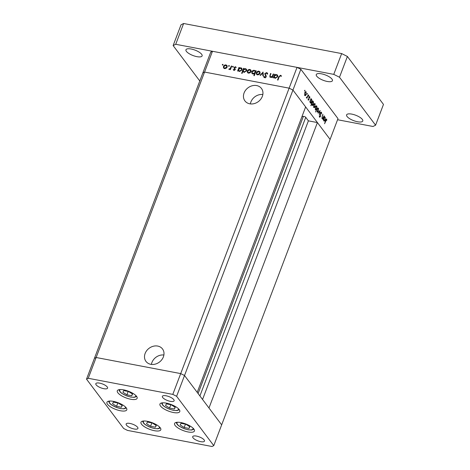 <?xml version="1.0" encoding="UTF-8"?>
<svg xmlns="http://www.w3.org/2000/svg" width="470" height="470" viewBox="0 0 470 470"><rect width="100%" height="100%" fill="white"/><g stroke="black" fill="none" stroke-linecap="round" stroke-linejoin="round"><path stroke-width="0.7" d="M173.389 412.507A10.616 3.543 20.8 0 1 159.935 404.047A10.616 3.543 20.8 0 1 166.327 403.125A10.616 3.543 20.8 0 1 179.781 411.585A10.616 3.543 20.8 0 1 173.389 412.507M188.024 431.954A10.616 3.543 20.8 0 1 174.57 423.494A10.616 3.543 20.8 0 1 180.962 422.571A10.616 3.543 20.8 0 1 194.416 431.031A10.616 3.543 20.8 0 1 188.024 431.954M154.418 430.696A10.616 3.543 20.8 0 1 140.965 422.236A10.616 3.543 20.8 0 1 147.357 421.314A10.616 3.543 20.8 0 1 160.811 429.774A10.616 3.543 20.8 0 1 154.418 430.696M120.402 410.751A10.616 3.543 20.8 0 1 106.948 402.291A10.616 3.543 20.8 0 1 113.34 401.368A10.616 3.543 20.8 0 1 126.794 409.828A10.616 3.543 20.8 0 1 120.402 410.751M130.748 399.247A10.616 3.543 20.8 0 1 117.294 390.787A10.616 3.543 20.8 0 1 123.686 389.865A10.616 3.543 20.8 0 1 137.14 398.325A10.616 3.543 20.8 0 1 130.748 399.247M196.489 436.095A6.292 2.097 -159.2 0 0 192.706 436.642A6.292 2.097 -159.2 0 0 200.678 441.659A6.292 2.097 -159.2 0 0 204.462 441.113A6.292 2.097 -159.2 0 0 196.489 436.095M103.794 388.684A6.292 2.097 20.8 0 1 95.821 383.673A6.292 2.097 20.8 0 1 99.611 383.126A6.292 2.097 20.8 0 1 107.583 388.138A6.292 2.097 20.8 0 1 103.794 388.684M134.132 428.993A6.292 2.097 20.8 0 1 126.16 423.981A6.292 2.097 20.8 0 1 129.949 423.435A6.292 2.097 20.8 0 1 137.922 428.446A6.292 2.097 20.8 0 1 134.132 428.993M166.151 395.793A6.292 2.097 -159.2 0 0 162.367 396.339A6.292 2.097 -159.2 0 0 170.334 401.351A6.292 2.097 -159.2 0 0 174.123 400.804A6.292 2.097 -159.2 0 0 166.151 395.793M176.626 396.298L184.522 375.512L180.703 373.597L96.138 357.5L204.567 72.063L202.84 72.926L204.567 72.063L289.132 88.16L204.567 72.063L212.464 51.277L297.028 67.375L300.847 69.29L292.951 90.076L289.132 88.16L292.951 90.076L184.522 375.512L197.206 392.368L305.635 106.925L292.951 90.076L330.093 139.414L317.409 122.564L208.98 408.001L221.664 424.851L184.522 375.512L180.703 373.597L96.138 357.5L94.411 358.363L86.521 379.149L123.657 428.487L127.476 430.403L212.041 446.5L213.768 445.636L176.626 396.298L172.807 394.383L88.242 378.285L86.521 379.149M212.464 51.277L210.736 52.141L202.84 72.926L94.411 358.363L96.138 357.5L88.242 378.285M297.028 67.375L172.807 394.383M300.847 69.29L337.989 118.628L213.768 445.636M244.083 92.954A10.346 8.619 -37 0 0 244.935 100.915A10.346 8.619 -37 0 0 254.164 103.629A10.346 8.619 -37 0 0 262.325 96.426A10.346 8.619 -37 0 0 261.467 88.466A10.346 8.619 -37 0 0 252.243 85.752A10.346 8.619 -37 0 0 244.083 92.954M262.842 94.511A10.346 8.619 -37 0 0 250.88 101.99A10.346 8.619 -37 0 0 250.363 103.905M145.13 353.452A10.346 8.619 -37 0 0 145.982 361.412A10.346 8.619 -37 0 0 155.212 364.127A10.346 8.619 -37 0 0 163.372 356.924A10.346 8.619 -37 0 0 162.514 348.963A10.346 8.619 -37 0 0 153.291 346.249A10.346 8.619 -37 0 0 145.13 353.452M163.889 355.009A10.346 8.619 -37 0 0 151.928 362.488A10.346 8.619 -37 0 0 151.411 364.403M199.909 395.952L305.747 117.33A1.469 0.488 -159.2 0 0 303.961 116.431A1.469 0.488 -159.2 0 0 303.379 116.396L301.969 116.572M305.747 117.33L308.396 120.849L317.409 122.564M202.558 399.471L308.396 120.849M273.217 73.984L273.652 74.066L272.306 77.615L271.872 77.527L272.112 76.892L270.497 77.333L269.798 76.927L270.544 73.479L270.978 73.561L270.091 76.04L270.738 76.915L272.3 76.205L273.217 73.984L273.528 74.395M266.149 75.723L265.609 75L266.284 76.786L264.657 77.691L263.981 77.286L263.676 76.622L264.187 76.398L264.898 77.203L265.844 76.722L264.745 73.643L266.625 72.597L267.383 73.05L267.7 73.937L267.195 74.107L266.437 73.097L265.174 73.737L265.926 75.406M267.454 74.096L266.437 73.097M264.187 76.398L265.25 77.673M265.762 76.034L266.284 76.728L265.762 76.034M263.018 72.045L263.353 75.905L262.877 75.817L262.683 73.014L260.527 75.37L260.051 75.276L263.083 72.133M260.045 73.367L259.082 74.53L257.507 74.859L256.385 74.019L256.373 72.668C256.902 71.563 257.748 71.076 258.899 71.193L259.869 71.746L260.045 73.367M251.027 71.651L250.064 72.815L248.489 73.144L247.361 72.304L247.355 70.952C247.884 69.848 248.724 69.36 249.881 69.478L250.851 70.03L251.027 71.651M238.825 71.187L238.284 70.43L238.032 71.088L237.597 71.005L238.942 67.463L239.377 67.545L239.148 68.156L240.851 67.756L241.821 68.332L241.997 69.954L239.442 71.422L238.284 70.43L238.513 70.9M223.103 64.696L222.827 64.325L223.074 64.807L222.516 65.136L222.269 64.654L222.827 64.325L223.074 64.807M222.516 65.136L222.269 64.654L222.633 65.142M227.139 67.104L226.176 68.267L224.601 68.597L223.473 67.756L223.467 66.405C223.996 65.301 224.842 64.813 225.994 64.93L226.963 65.483L227.139 67.104M229.383 65.894L229.107 65.524L229.36 66.006L228.802 66.329L228.549 65.847L229.107 65.524L229.36 66.006M228.802 66.329L228.549 65.847L228.913 66.335M231.293 66.006L231.728 66.088L230.382 69.63L229.947 69.548L230.141 69.025L228.726 69.254L230.3 68.397L231.293 66.006L231.604 66.417M233.302 66.64L233.026 66.27L233.279 66.752L232.721 67.075L232.468 66.593L233.026 66.27L233.279 66.752M232.721 67.075L232.468 66.593L232.838 67.081M235.188 69.619L233.942 70.377L233.226 69.701L233.637 69.448L234.107 69.942L234.747 69.548L233.972 67.545L235.4 66.722L236.234 67.392L235.822 67.668L235.258 67.157L234.418 67.609L235.188 69.619M233.637 69.448L234.418 70.353M235.141 69.73L234.436 68.796M235.822 67.668L235.258 67.157M234.407 67.974L235.235 69.037M243.454 72.063L242.896 71.275L242.091 73.396L241.656 73.308L243.548 68.338L243.983 68.42L243.748 69.031L245.452 68.632L246.421 69.207L246.603 70.829L244.047 72.298L242.896 71.275L243.137 71.769M255.797 71.728L255.739 70.659L256.174 70.741L254.282 75.717L253.847 75.635L254.634 73.561L252.925 73.99L251.955 73.414L251.773 71.798C252.314 70.694 253.166 70.206 254.329 70.324L255.263 70.858M274.533 77.979L273.987 77.227L273.74 77.885L273.305 77.803L274.65 74.26L275.085 74.342L274.85 74.953L276.554 74.554L277.523 75.124L277.705 76.751L275.15 78.22L274.216 77.691M280.343 75.74L279.198 76.863L277.97 80.088L277.535 80.006L278.781 76.733L280.555 75.247L281.512 76.028L281.113 76.357L280.343 75.74M321.868 118.052L323.055 117.788L324.094 115.808L322.749 119.356L322.825 118.499L322.05 118.522L322.232 116.061L322.919 114.251L322.162 116.971L322.444 118.264L321.891 118.158M321.944 118.328L322.825 118.499L322.05 118.522M321.28 112.636L320.611 112.982L320.405 116.689L319.524 117.224L319.347 115.755L319.729 116.748L320.235 116.49L320.452 112.759L321.468 112.142L321.627 113.94L321.28 112.636L320.611 112.418M319.336 116.677L320.235 116.49M320.082 110.479L319.365 114.862L319.723 111.455L318.125 113.211L320.082 110.479M318.543 111.085L317.879 112.101L317.15 112.007L317.156 109.246C317.62 108.176 318.084 107.877 318.543 108.341L318.308 111.043M317.109 111.954L317.879 112.101L317.15 112.007M318.225 108.112L318.543 108.341L317.855 108.212M315.135 106.567L314.477 107.577L313.743 107.489L313.754 104.728C314.219 103.653 314.683 103.353 315.135 103.817L314.9 106.52M313.707 107.43L314.477 107.577L313.743 107.489M314.818 103.594L315.135 103.817L314.454 103.688M310.065 101.514L310.993 98.412L310.929 99.24L311.728 99.293L311.728 102.061C311.257 103.124 310.793 103.418 310.329 102.954L309.83 101.473M310.694 99.199L311.034 99.158M310.647 103.177L310.329 102.954M304.807 90.258L304.948 90.892L304.642 91.098L304.954 90.287L304.648 90.487M304.584 90.822L304.948 90.892L304.642 91.098M306.146 94.623L305.488 95.633L304.754 95.545L304.766 92.784C305.23 91.715 305.688 91.409 306.146 91.879L305.911 94.576M304.713 95.486L305.488 95.633L304.754 95.545M305.829 91.65L306.146 91.879L305.465 91.744M307.174 93.407L307.321 94.041L307.016 94.247L307.321 93.436L307.016 93.636M306.951 93.971L307.321 94.041L307.016 94.247M306.422 97.319L307.163 96.943L308.273 94.793L306.928 98.336L306.963 97.596L306.411 97.748L306.393 97.355M306.322 97.478L306.963 97.596L306.411 97.748M308.631 95.34L308.778 95.98L308.473 96.18L308.778 95.369L308.473 95.575M308.408 95.909L308.778 95.98L308.473 96.18M308.949 99.716L308.255 100.198L308.103 99.235L308.42 99.758L308.772 99.517L308.896 97.067L309.671 96.562L309.877 97.549L309.642 97.731L309.519 97.008L309.066 97.267L309.09 99.088L308.702 99.669M308.114 99.705L308.772 99.517M309.519 97.008L308.837 97.219M311.81 103.794L310.84 105.691L312.732 100.715L312.662 101.549L313.466 101.602L313.466 104.369C312.997 105.433 312.532 105.727 312.068 105.262L311.581 103.752M312.433 101.502L312.773 101.467M312.38 105.486L312.068 105.262M317.086 107.483L315.605 112.025L316.234 109.733L315.417 109.71L315.417 106.943C315.887 105.879 316.351 105.58 316.815 106.05L316.88 107.448M315.323 109.557L316.234 109.733L315.417 109.71M316.498 105.826L316.815 106.05L316.128 105.92M323.536 119.415L324.47 116.307L324.4 117.142L325.205 117.189L325.199 119.962C324.729 121.019 324.265 121.319 323.806 120.855L323.307 119.374M324.171 117.095L324.512 117.059M324.118 121.078L323.806 120.855M326.527 119.609L324.576 123.745L325.657 120.255C325.974 119.215 326.333 118.84 326.726 119.121L326.715 120.514L326.527 119.609L325.992 119.451M304.701 92.954L305.153 95.275L304.566 95.163M304.531 95.034L305.988 94.4L305.982 92.314L305.165 92.032M305.982 92.314L304.93 92.995M310.259 100.351L310.74 102.689L310.141 102.572M310.106 102.442L311.563 101.837L311.557 99.722L310.611 99.417M311.557 99.722L310.488 100.392M311.998 102.654L312.48 104.998L311.886 104.881M311.851 104.751L313.302 104.146L313.296 102.025L312.35 101.72M313.296 102.025L312.227 102.701M313.69 104.898L314.142 107.219L313.555 107.107M313.519 106.978L314.976 106.343L314.971 104.258L314.154 103.976M314.971 104.258L313.919 104.939M315.2 109.204L316.657 108.611L316.651 106.484L315.816 106.202M315.358 107.119L315.84 109.451L315.235 109.34M316.651 106.484L315.582 107.16M317.097 109.416L317.544 111.737L316.962 111.625M316.927 111.502L318.378 110.867L318.378 108.776L317.555 108.5M318.378 108.776L317.321 109.463M319.418 111.402L319.723 111.455M323.73 118.246L324.218 120.584L323.619 120.473M323.577 120.344L325.04 119.738L325.034 117.617L324.089 117.312M325.034 117.617L323.965 118.293M223.996 68.456L223.99 67.098M223.808 66.858L223.467 66.405M226.381 65.606L225.994 64.93M226.517 65.624L227.175 65.882M227.239 66.74L225.829 65.365L223.908 66.487L224.043 67.733L224.766 68.162L226.704 67.016L226.587 65.812M224.043 67.733L224.76 68.62M225.118 68.632L224.766 68.162M226.998 67.41L226.704 67.016M230.453 69.437L230.141 69.025M229.483 69.419L229.107 68.92M229.577 69.39L229.307 69.025M230.664 68.884L230.3 68.397M233.825 70.347L234.119 70.171M235.024 69.918L234.747 69.548M234.454 68.82L233.972 67.545M235.652 67.392L235.4 66.722M234.93 68.667L235.329 69.137L234.93 68.667M235.217 68.984L234.806 68.438M238.496 70.717L238.672 70.242M239.254 67.874L238.942 67.463M239.377 68.467L239.148 68.156M241.21 68.426L240.851 67.756M241.374 68.45L242.032 68.726M242.097 69.613L240.669 68.191L238.707 69.307L238.836 70.541L239.6 70.988L241.562 69.865L241.427 68.649M238.836 70.541L239.565 71.44M239.959 71.458L239.6 70.988M241.856 70.253L241.562 69.865M243.108 71.563L243.278 71.117M243.854 68.749L243.548 68.338M243.983 69.343L243.748 69.031M245.816 69.302L245.452 68.632M245.975 69.331L246.638 69.601M246.703 70.488L245.275 69.067L243.313 70.183L243.437 71.416L244.206 71.863L246.168 70.741L246.033 69.525M243.437 71.416L244.165 72.315M244.559 72.333L244.206 71.863M246.462 71.129L246.168 70.741M247.884 72.997L247.878 71.646M247.696 71.405L247.355 70.952M250.269 70.148L249.881 69.478M250.404 70.171L251.062 70.43M251.127 71.287L249.717 69.913L247.79 71.035L247.931 72.28L248.654 72.709L250.592 71.563L250.475 70.359M247.931 72.28L248.642 73.167M249.006 73.179L248.654 72.709M250.886 71.957L250.592 71.563M256.05 71.07L255.739 70.659M254.957 73.943L254.634 73.561M252.261 73.714L252.196 72.826M252.12 72.257L251.773 71.798M254.734 70.999L254.329 70.324M254.852 71.017L255.469 71.258M255.375 72.85L254.934 71.205L254.17 70.758L252.208 71.881L252.343 73.097L253.083 74.013M255.621 72.198L254.934 71.205M253.447 74.019L253.101 73.555L255.063 72.439M252.343 73.097L253.101 73.555M256.908 74.718L256.896 73.361M256.72 73.126L256.373 72.668M259.287 71.869L258.899 71.193M259.422 71.886L260.08 72.145M260.151 73.003L258.741 71.628L256.814 72.75L256.955 73.996L257.678 74.425L259.61 73.279L259.493 72.075M256.955 73.996L257.666 74.883M258.03 74.895L257.678 74.425M259.904 73.672L259.61 73.279M263.194 73.696L262.683 73.014M266.801 73.267L267.148 73.291L266.625 72.597M267.148 73.291L267.589 73.455M264.281 77.55L263.676 76.622M264.199 77.315L264.598 77.145M264.71 77.092L265.421 77.897M266.12 77.092L265.844 76.722M265.814 76.122L265.268 74.342M265.156 74.195L264.745 73.643M272.424 77.303L272.112 76.892M270.144 77.215L270.185 76.592M270.855 73.89L270.544 73.479M270.203 76.628L270.767 77.368M271.072 77.35L270.738 76.915M272.659 76.681L272.3 76.205M274.198 77.509L274.38 77.039M274.962 74.671L274.65 74.26M275.085 75.259L274.85 74.953M276.918 75.224L276.554 74.554M277.077 75.247L277.741 75.517M277.805 76.404L276.378 74.989L274.415 76.105L274.545 77.338L275.308 77.785L277.271 76.663L277.136 75.441M274.545 77.338L275.267 78.237M275.661 78.255L275.308 77.785M277.564 77.051L277.271 76.663M280.696 75.923L281.078 75.94L280.555 75.247M281.078 75.94L281.454 76.081M196.912 56.653A8.648 2.885 20.8 0 1 185.95 49.761A8.648 2.885 20.8 0 1 191.161 49.009A8.648 2.885 20.8 0 1 202.118 55.901A8.648 2.885 20.8 0 1 196.912 56.653M357.564 121.759A8.648 2.885 20.8 0 1 346.602 114.868A8.648 2.885 20.8 0 1 351.813 114.116A8.648 2.885 20.8 0 1 362.77 121.013A8.648 2.885 20.8 0 1 357.564 121.759M327.226 81.457A8.648 2.885 20.8 0 1 316.263 74.566A8.648 2.885 20.8 0 1 321.468 73.814A8.648 2.885 20.8 0 1 332.431 80.705A8.648 2.885 20.8 0 1 327.226 81.457M199.785 80.975L173.136 45.578L181.032 24.793L183.623 23.5L341.661 53.58L347.389 56.459L383.479 104.41L375.589 125.19L372.998 126.483L337.566 119.738M173.136 45.578L175.727 44.286L333.765 74.366L339.493 77.245L375.589 125.19M183.623 23.5L175.727 44.286M341.661 53.58L333.765 74.366M347.389 56.459L339.493 77.245M175.234 407.355L171.221 404.788L166.374 403.859L165.534 405.504L169.541 408.072L174.393 409L175.234 407.355M175.063 407.243L174.393 409M170.822 404.711L169.541 408.072M189.874 426.801L185.862 424.228L181.009 423.305L180.169 424.951L184.181 427.518L189.034 428.44L189.874 426.801M189.698 426.69L189.034 428.44M185.462 424.152L184.181 427.518M156.269 425.544L152.257 422.977L147.404 422.054L146.564 423.699L150.576 426.267L155.429 427.189L156.269 425.544M156.093 425.432L155.429 427.189M151.851 422.9L150.576 426.267M122.253 405.598L118.24 403.031L113.388 402.103L112.547 403.748L116.56 406.321L121.413 407.243L122.253 405.598M122.077 405.487L121.413 407.243M117.835 402.954L116.56 406.321M132.593 394.095L128.58 391.528L123.733 390.605L122.893 392.25L126.9 394.818L131.753 395.74L132.593 394.095M132.423 393.983L131.753 395.74M128.181 391.451L126.9 394.818M198.099 393.549L303.379 116.396M231.152 67.609L230.841 67.198M266.108 75.664L265.75 75.182M270.174 75.711L269.856 75.288M273.041 75.676L272.729 75.265M279.086 77.145L278.781 76.733M162.902 402.802A8.572 2.861 -159.2 0 0 164.606 406.632A8.572 2.861 -159.2 0 0 173.236 410.216A8.572 2.861 -159.2 0 0 178.388 408.689M177.537 422.248A8.572 2.861 -159.2 0 0 179.24 426.073A8.572 2.861 -159.2 0 0 187.871 429.662A8.572 2.861 -159.2 0 0 193.023 428.129M143.932 420.991A8.572 2.861 -159.2 0 0 145.635 424.821A8.572 2.861 -159.2 0 0 154.266 428.405A8.572 2.861 -159.2 0 0 159.418 426.878M109.915 401.045A8.572 2.861 -159.2 0 0 111.619 404.876A8.572 2.861 -159.2 0 0 120.25 408.459A8.572 2.861 -159.2 0 0 125.402 406.932M120.261 389.542A8.572 2.861 -159.2 0 0 121.965 393.372A8.572 2.861 -159.2 0 0 130.595 396.956A8.572 2.861 -159.2 0 0 135.748 395.429M308.49 99.81L308.12 99.74M309.407 96.932L308.99 96.849M319.87 116.854L319.347 116.754M233.778 69.719L234.301 70.418M234.653 69.031L235.176 69.73M234.495 68.115L235.018 68.814M264.434 76.927L264.957 77.621M161.492 402.972L162.708 405.181L164.4 406.62L169.341 409.17L173.418 410.345L176.979 410.592L179.323 409.746M176.133 422.418L177.343 424.627L179.041 426.067L183.976 428.616L188.059 429.791L191.619 430.038L193.963 429.192M142.528 421.167L143.738 423.376L145.43 424.81L150.371 427.359L154.454 428.534L158.014 428.781L160.358 427.941M108.511 401.221L109.721 403.43L111.413 404.864L116.354 407.414L120.438 408.589L123.992 408.835L126.342 407.989M118.851 389.718L120.067 391.927L121.759 393.361L126.7 395.91L130.778 397.085L134.338 397.338L136.682 396.492"/></g></svg>
